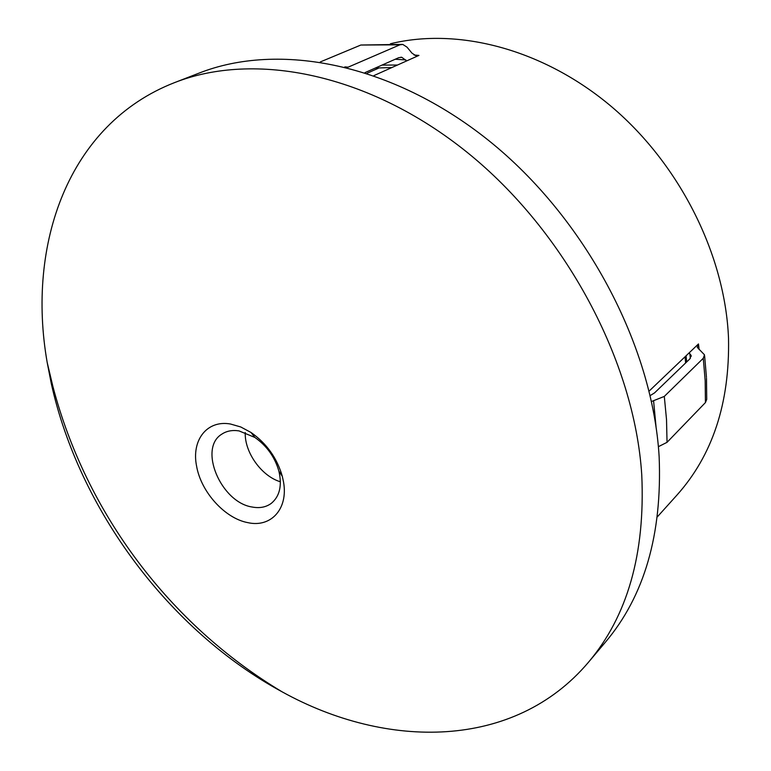 <?xml version="1.0" encoding="UTF-8"?>
<svg xmlns="http://www.w3.org/2000/svg" width="771" height="771" viewBox="0 0 771 771"><rect width="100%" height="100%" fill="white"/><g stroke="black" fill="none" stroke-linecap="round" stroke-linejoin="round"><path stroke-width="1.16" d="M247.79 522.632C224.901 518.42 201.019 491.975 196.605 466.214C191.256 440.318 206.859 419.761 230.462 424.011L240.754 426.97L251.028 432.483C266.612 443.421 277.04 458.041 282.321 476.343L283.535 482.048C288.393 509.053 270.823 527.913 247.79 522.632M239.039 430.902C232.389 429.881 226.674 430.95 221.884 434.112C197.974 448.24 220.969 502.519 252.262 507.039C259.702 508.426 266.043 507.202 271.286 503.367C279.69 496.399 282.225 485.643 278.88 471.1C274.833 457.058 266.824 445.84 254.864 437.436L239.039 430.902M641.761 474.965C645.317 553.732 627.488 616.241 588.254 662.501C514.305 749.749 386.926 749.836 282.109 691.828C169.447 630.784 79.085 509.506 51.223 383.264L47.204 362.563C26.465 244.561 68.002 124.141 174.564 82.613C254.334 51.214 368.856 73.149 467.293 152.456C565.586 231.685 634.629 361.589 641.761 474.965M174.564 82.613L199.197 73.072C278.639 41.827 391.861 62.981 488.631 140.467C585.256 217.885 652.671 345.157 659.147 456.827C662.279 534.419 644.334 596.243 605.293 642.32L588.254 662.501M367.083 73.255L378.407 68.224M390.415 43.764C458.186 27.168 543.651 49.093 612.107 107.15C680.408 165.283 725.164 255.519 728.518 338.247C729.829 403.002 712.577 455.343 676.774 495.29L657.441 516.763M651.485 401.518L664.303 396.419L703.277 358.293L704.501 354.824L697.254 347.345L698.478 343.953L699.133 349.61M245.255 432.531C244.397 452.201 261.514 476.199 280.393 481.779M365.049 72.599L398.732 57.69L401.787 57.305L406.674 60.909L418.942 55.406L416.003 55.791L411.993 53.17L407.011 47.147L402.828 44.448L399.889 44.824L348.135 67.164L344.82 66.894M375.342 68.041L391.909 67.54M649.115 391.099L689.062 352.945L691.095 355.373L689.833 358.91L654.56 392.882L650.175 395.6M320.293 61.94L360.847 45.026L399.889 44.824M401.951 44.381L360.847 45.026M658.376 446.688L667.04 442.332L705.436 402.568L706.728 399.388L706.496 378.262M689.062 352.945L698.478 343.953M373.983 75.577L406.674 60.909M703.277 358.293L705.176 380.652L705.436 402.568M664.303 396.419L666.52 419.626L667.04 442.332M653.606 401.084L656.063 427.047M686.065 355.816L686.672 361.956M395.253 59.232L405.854 59.926M382.002 65.101L397.489 65.034M689.804 353.581L690.373 358.332M414.085 55.04L418.942 55.406M47.204 362.563L52.871 386.377C86.015 512.985 169.745 624.577 282.109 691.828M706.448 377.308L704.617 355.797M685.621 362.968L685.072 356.751M401.787 57.305L400.843 57.218M691.095 355.373L691.221 356.356M254.864 437.436L251.028 432.483M278.88 471.1L282.321 476.343"/></g></svg>
